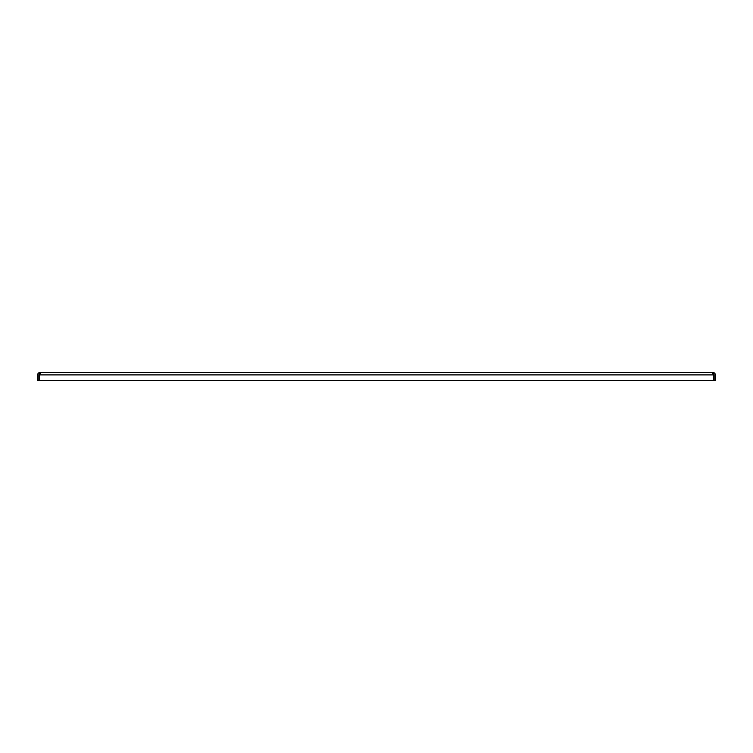 <?xml version="1.0" encoding="UTF-8"?>
<svg xmlns="http://www.w3.org/2000/svg" width="753" height="753" viewBox="0 0 753 753"><rect width="100%" height="100%" fill="white"/><g stroke="black" fill="none" stroke-linecap="round" stroke-linejoin="round"><path stroke-width="1.13" d="M38.855 374.9L38.855 380.5L37.65 380.5L37.65 374.9A2.4 2.4 0 0 1 39.081 372.707L39.561 373.799A1.205 1.205 0 0 0 38.855 374.9M712.95 372.5L713.919 372.707A2.4 2.4 0 0 1 715.35 374.9L715.35 380.5L714.145 380.5L714.145 374.9A1.205 1.205 0 0 0 713.439 373.799L712.95 372.5L40.05 372.5L39.561 373.799M40.361 373.695L40.361 372.5L39.372 373.93L39.372 380.5L713.628 380.5L713.628 374.9L39.372 374.9M712.442 372.735L712.639 373.695M712.639 372.5L713.628 373.93L713.044 373.704M713.628 373.93L713.628 374.9M40.05 372.5L39.081 372.707M713.919 372.707L713.439 373.799"/></g></svg>
